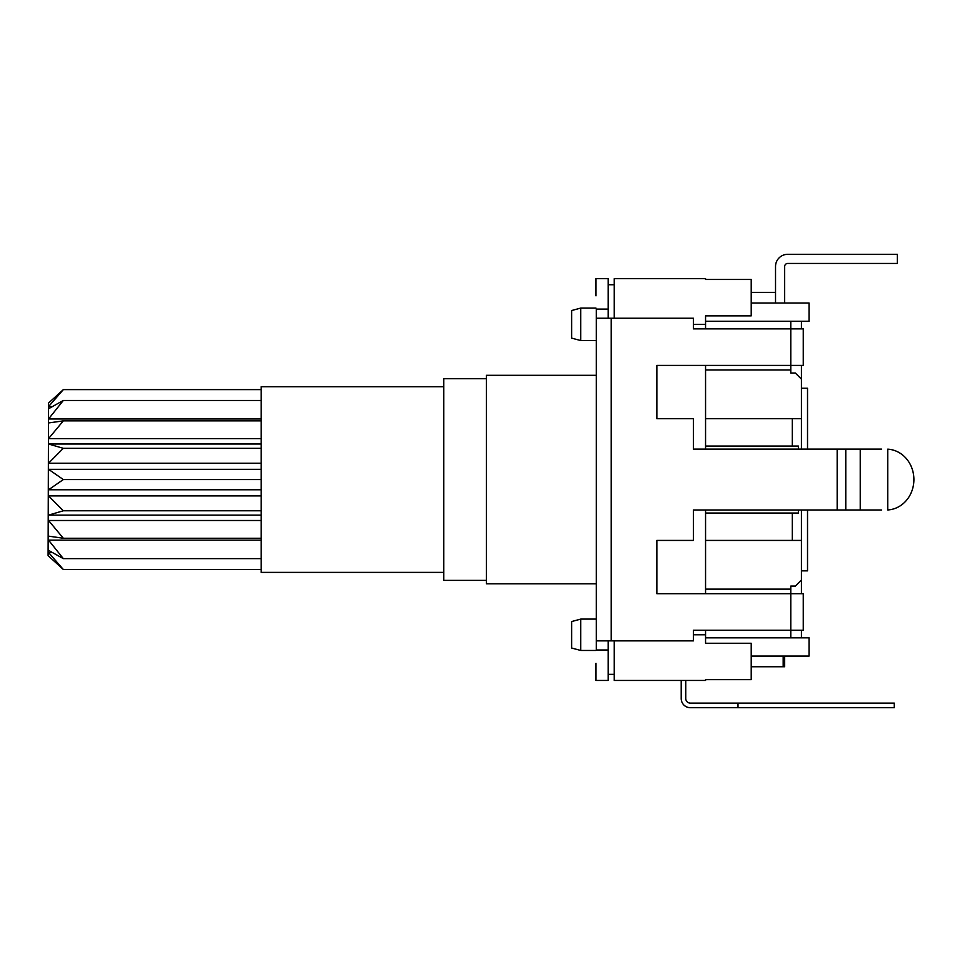 <?xml version="1.0" encoding="UTF-8"?>
<svg xmlns="http://www.w3.org/2000/svg" width="962" height="962" viewBox="0 0 962 962"><rect width="100%" height="100%" fill="white"/><g stroke="black" fill="none" stroke-linecap="round" stroke-linejoin="round"><path stroke-width="1.44" d="M48.557 403.006L48.1 555.651L63.324 569.48L48.557 552.489L48.557 550.372L63.324 558.633L48.557 540.139L48.557 536.147L63.324 538.251L48.557 520.49L48.557 515.115L63.324 510.786L48.557 495.899L48.557 489.778L63.324 479.557L48.557 469.324L48.557 463.215L63.324 448.328L48.557 443.999L48.557 438.624L63.324 420.863L48.557 422.955L48.557 418.963L63.324 400.469L48.557 408.742L48.557 406.613L63.324 389.622L48.617 403.006M48.557 406.613L52.201 406.613M261.159 389.622L63.324 389.622M48.557 418.963L261.159 418.963M261.159 400.469L63.324 400.469M48.557 438.624L261.159 438.624M261.159 420.863L63.324 420.863M48.557 463.215L261.159 463.215M261.159 448.328L63.324 448.328M48.557 489.778L261.159 489.778M443.795 386.724L261.159 386.724L261.159 479.557L63.324 479.557M48.557 515.115L261.159 515.115M261.159 510.786L63.324 510.786M261.159 538.251L63.324 538.251M261.159 558.633L63.324 558.633M261.159 569.48L63.324 569.48M48.557 443.999L261.159 443.999M48.557 469.324L261.159 469.324M48.557 495.899L261.159 495.899M48.557 520.49L261.159 520.49M48.557 540.139L261.159 540.139M48.557 552.489L52.201 552.489M261.159 479.557L261.159 572.39L443.795 572.39M595.983 680.447L595.983 663.275L595.983 680.447L608.152 680.447L608.152 650.011L596.284 650.011L596.284 640.872L611.195 640.872L611.195 318.23L693.386 318.23L693.386 328.884L790.788 328.884L790.788 321.272L705.555 321.272L705.555 328.884M611.195 318.23L596.284 318.23L596.284 309.103L608.152 309.103L608.152 278.667L595.983 278.667L595.983 295.839L595.983 278.667M608.152 309.103L608.152 318.23M608.152 640.872L608.152 650.011M751.214 656.096L809.042 656.096L809.042 637.83L790.788 637.83L790.788 630.218L803.258 630.218L803.258 593.698L790.788 593.698L790.788 589.129L705.555 589.129L705.555 593.698M803.258 328.884L790.788 328.884L790.788 365.416L803.258 365.416L803.258 328.884M881.589 509.992L693.386 509.992L693.386 540.428L656.854 540.428L656.854 593.698L790.788 593.698L790.788 630.218L693.386 630.218L693.386 640.872L611.195 640.872M801.43 449.122L801.43 379.112L795.346 373.028L790.788 373.028L790.788 365.416L656.854 365.416L656.854 418.674L693.386 418.674L693.386 449.122L881.589 449.122M596.284 309.103L596.284 650.011M486.399 378.727L443.795 378.727L443.795 580.387L486.399 580.387M595.983 375.312L486.399 375.312L486.399 583.79L595.983 583.79M887.746 449.158A30.435 27.585 -90 0 1 913.9 479.557A30.435 27.585 -90 0 1 887.746 509.956L887.746 449.158M705.555 630.218L705.555 637.83L790.788 637.83M705.555 365.416L705.555 369.973L790.788 369.973M790.788 321.272L809.042 321.272L809.042 303.018L751.214 303.018M784.667 303.018L784.667 266.486A3.042 3.042 0 0 1 787.71 263.444L897.305 263.444L897.305 254.317L787.71 254.317A12.169 12.169 0 0 0 775.528 266.486L775.528 303.018M783.176 656.096L783.176 666.75L784.667 666.75L784.667 656.096M775.528 292.364L751.214 292.364M801.43 418.674L705.555 418.674L705.555 446.067L798.388 446.067L798.388 449.122M798.388 509.992L798.388 513.035L705.555 513.035L705.555 540.428L801.43 540.428L801.43 509.992M801.43 540.428L801.43 580.002L795.346 586.086L790.788 586.086L790.788 589.129M801.43 580.002L801.43 593.698M801.43 630.218L801.43 637.83M801.43 321.272L801.43 328.884M801.43 365.416L801.43 379.112M783.176 666.75L751.214 666.75M792.303 513.035L792.303 540.428M792.303 418.674L792.303 446.067M807.527 509.992L807.527 570.863L801.43 570.863M801.43 388.239L807.527 388.239L807.527 449.122M705.555 315.861L705.555 321.272L705.555 315.861L751.214 315.861L751.214 279.461L705.555 279.461L705.555 278.667L705.555 279.461M705.555 643.253L705.555 637.83L705.555 643.253L751.214 643.253L751.214 679.653L705.555 679.653L705.555 680.447L705.555 679.653M705.555 418.674L705.555 369.973M705.555 513.035L705.555 509.992M705.555 449.122L705.555 446.067M705.555 589.129L705.555 540.428M614.249 674.362L608.152 674.362M614.249 284.752L608.152 284.752M614.249 640.872L614.249 680.447L705.555 680.447M705.555 278.667L614.249 278.667L614.249 318.23M681.204 680.447L681.204 698.556A9.127 9.127 0 0 0 690.343 707.683L894.263 707.683L894.263 703.126L737.998 703.126L737.998 707.683M685.774 680.447L685.774 698.556A4.569 4.569 0 0 0 690.343 703.126L737.998 703.126M685.774 698.556A4.569 4.569 0 0 0 690.343 703.126A4.569 4.569 0 0 1 685.774 698.556M571.632 634.788L571.632 648.027L580.759 650.468L580.759 619.095L571.632 621.548L571.632 634.788M571.632 324.326L571.632 338.119L580.759 340.56L580.759 308.08L571.632 310.534L571.632 324.326M837.168 509.992L837.168 449.122M860.232 509.992L860.232 449.122M845.778 449.122L845.778 509.992M705.555 634.788L693.386 634.788M693.386 324.326L705.555 324.326M595.983 619.095L580.759 619.095M595.983 650.468L580.759 650.468M595.983 308.08L580.759 308.08M595.983 340.56L580.759 340.56"/></g></svg>
